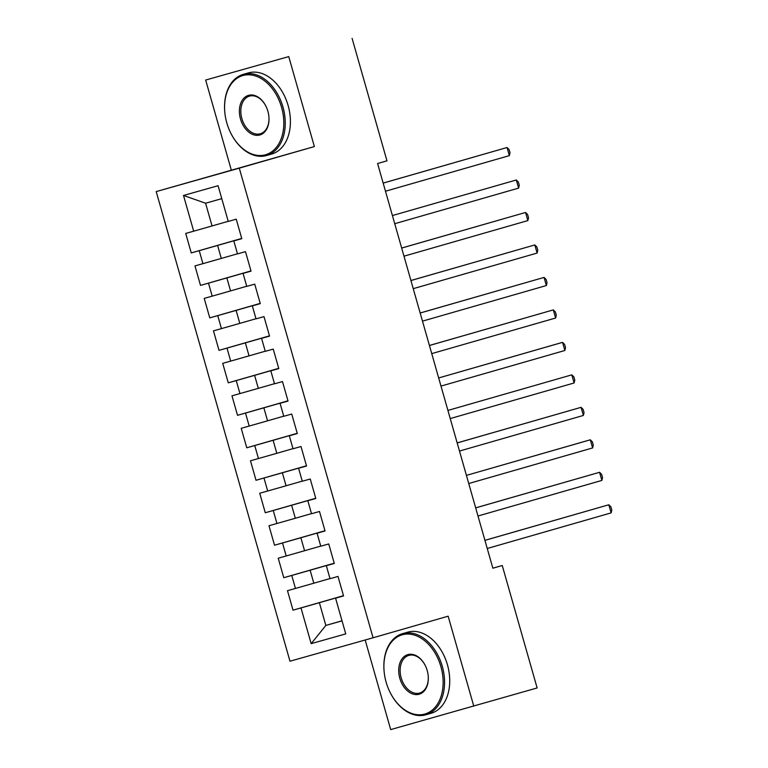 <?xml version="1.0" encoding="UTF-8"?>
<svg xmlns="http://www.w3.org/2000/svg" width="768" height="768" viewBox="0 0 768 768"><rect width="100%" height="100%" fill="white"/><g stroke="black" fill="none" stroke-linecap="round" stroke-linejoin="round"><path stroke-width="1.15" d="M365.174 640.003L390.691 729.6L537.13 687.955L502.253 565.517L492.854 568.166M156.202 191.587L289.978 661.21L373.066 637.776L239.28 168.144L156.202 191.587L314.371 146.573L288.749 56.602L205.661 80.045L231.293 170.006M205.661 80.045L288.749 56.602M221.77 198.653L205.574 203.222L183.504 195.466L193.68 231.187L185.712 233.434L191.261 252.922L199.238 250.675L202.934 263.664L194.966 265.91L200.515 285.398L208.483 283.152L212.189 296.141L204.211 298.387L209.77 317.875L217.738 315.629L221.434 328.618L213.466 330.864L219.014 350.352L226.992 348.106L230.688 361.094L222.72 363.35L228.269 382.829L236.237 380.582L239.942 393.571L231.974 395.827L237.523 415.315L245.491 413.059L249.197 426.058L241.219 428.304L246.768 447.792L254.746 445.536L258.442 458.534L250.474 460.781L256.022 480.269L263.99 478.013L267.696 491.011L259.728 493.258L265.277 512.746L273.245 510.499L276.95 523.488L268.973 525.734L274.531 545.222L282.499 542.976L286.195 555.965L278.227 558.211L283.776 577.699L291.754 575.453L295.45 588.442L287.482 590.688L293.03 610.176L343.478 595.68M183.504 195.466L218.083 185.702L228.259 221.434L236.237 219.178L241.786 238.666L233.818 240.922L237.514 253.91L245.482 251.654L251.04 271.142L243.062 273.398L246.768 286.387L254.736 284.141L260.285 303.619L252.317 305.875L256.022 318.864L263.99 316.618L269.539 336.106L261.571 338.352L265.267 351.341L273.245 349.094L278.794 368.582L270.816 370.829L274.522 383.818L282.49 381.571L288.038 401.059L280.07 403.306L283.776 416.294L291.744 414.048L297.293 433.536L289.325 435.782L293.021 448.771L300.998 446.525L306.547 466.013L298.579 468.259L302.275 481.248L310.243 479.002L315.802 498.49L307.824 500.736L311.53 513.734L319.498 511.478L325.046 530.966L317.078 533.213L320.774 546.211L328.752 543.955L334.301 563.443L326.333 565.699L330.029 578.688L337.997 576.432L343.555 595.92L335.578 598.176L345.754 633.898L311.174 643.651L300.998 607.93L293.03 610.176M352.099 38.4L386.976 160.838L377.597 163.536L492.864 568.214L502.253 565.517M329.99 578.563L313.814 583.21L310.118 570.221L334.253 563.28M295.45 588.442L313.814 583.21M291.754 575.453L310.118 570.221M335.578 598.176L343.526 595.843M320.746 546.086L304.57 550.733L300.864 537.744L324.998 530.803M286.195 555.965L304.57 550.733M282.499 542.976L300.864 537.744M326.333 565.699L334.282 563.366M311.491 513.61L295.315 518.256L291.61 505.267L315.754 498.326M276.95 523.488L295.315 518.256M273.245 510.499L291.61 505.267M317.078 533.213L325.027 530.89M302.237 481.133L286.061 485.779L282.365 472.79L306.499 465.85M267.696 491.011L286.061 485.779M263.99 478.013L282.365 472.79M307.824 500.736L315.773 498.413M292.992 448.646L276.816 453.302L273.11 440.304L297.245 433.373M258.442 458.534L276.816 453.302M254.746 445.536L273.11 440.304M298.579 468.259L306.518 465.926M283.738 416.17L267.562 420.826L263.856 407.827L288 400.896M249.197 426.058L267.562 420.826M245.491 413.059L263.856 407.827M289.325 435.782L297.274 433.45M274.483 383.693L258.307 388.349L254.611 375.35L278.746 368.419M239.942 393.571L258.307 388.349M236.237 380.582L254.611 375.35M280.07 403.306L288.019 400.973M265.238 351.216L249.053 355.862L245.357 342.874L269.491 335.942M230.688 361.094L249.053 355.862M226.992 348.106L245.357 342.874M270.816 370.829L278.765 368.496M255.984 318.739L239.808 323.386L236.102 310.397L260.246 303.466M221.434 328.618L239.808 323.386M217.738 315.629L236.102 310.397M261.571 338.352L269.52 336.019M246.73 286.262L230.554 290.909L226.858 277.92L250.992 270.979M212.189 296.141L230.554 290.909M208.483 283.152L226.858 277.92M252.317 305.875L260.266 303.542M237.475 253.786L221.299 258.432L217.603 245.443L241.738 238.502M202.934 263.664L221.299 258.432M199.238 250.675L217.603 245.443M243.062 273.398L251.011 271.066M228.23 221.309L212.054 225.955L205.574 203.222M193.68 231.187L212.054 225.955M233.818 240.922L241.766 238.589M314.371 146.573L239.28 168.144M473.779 706.157L448.147 616.195L373.066 637.776M342.019 620.784L325.843 625.43L342.048 620.861M343.507 595.757L319.373 602.698L325.843 625.43L311.174 643.651M300.998 607.93L319.373 602.698M191.261 252.922L241.718 238.426M200.515 285.398L250.963 270.902M209.77 317.875L260.218 303.379M219.014 350.352L269.472 335.856M228.269 382.829L278.726 368.333M237.523 415.315L287.971 400.81M246.768 447.792L297.226 433.286M256.022 480.269L306.48 465.773M265.277 512.746L315.725 498.25M274.531 545.222L324.979 530.726M283.776 577.699L334.234 563.203M383.165 183.11L507.043 147.514L509.357 155.635L385.478 191.232M383.165 183.082L507.043 147.514L509.107 149.549L510.029 152.794L509.357 155.635M518.611 188.112L519.283 185.27L518.352 182.026L516.298 179.99L392.41 215.558L516.298 179.99L518.611 188.112L394.733 223.709M401.674 248.064L525.552 212.467L527.856 220.589L403.987 256.186M401.664 248.035L525.552 212.467L527.606 214.502L528.538 217.747L527.856 220.589M226.8 122.88A41.203 28.464 -106 0 0 231.408 134.333A41.203 28.464 -106 0 0 269.482 153.158A41.203 28.464 -106 0 0 281.597 107.424A41.203 28.464 -106 0 0 247.075 74.822A41.203 28.464 -106 0 0 224.707 111.005A41.203 28.464 -106 0 0 226.8 122.88M224.707 111.005L224.678 110.698A42.211 29.165 74 0 1 243.245 74.381A42.211 29.165 74 0 1 282.97 107.03A42.211 29.165 74 0 1 266.563 155.52A42.211 29.165 74 0 1 231.552 134.602L231.408 134.333M240.499 119.021A20.602 14.227 74 0 1 246.557 96.154A20.602 14.227 74 0 1 265.594 105.562A20.602 14.227 74 0 1 267.898 111.293A20.602 14.227 74 0 1 268.944 117.235A20.602 14.227 74 0 1 257.76 135.322A20.602 14.227 74 0 1 240.499 119.021M265.67 105.706A19.584 13.536 -106 0 0 249.494 96.125A19.584 13.536 -106 0 0 241.882 118.627A19.584 13.536 -106 0 0 260.314 133.776A19.584 13.536 -106 0 0 268.934 117.082M243.245 74.381L248.41 72.902A42.211 29.165 74 0 1 288.134 105.552A42.211 29.165 74 0 1 271.718 154.042L266.563 155.52M386.112 682.147A41.203 28.464 -106 0 0 390.72 693.6A41.203 28.464 -106 0 0 428.794 712.426A41.203 28.464 -106 0 0 440.909 666.691A41.203 28.464 -106 0 0 406.378 634.09A41.203 28.464 -106 0 0 384.019 670.262A41.203 28.464 -106 0 0 386.112 682.147M384.019 670.262L383.99 669.965A42.211 29.165 74 0 1 402.557 633.648A42.211 29.165 74 0 1 442.282 666.298A42.211 29.165 74 0 1 425.875 714.787A42.211 29.165 74 0 1 390.864 693.869L390.72 693.6M399.811 678.288A20.602 14.227 74 0 1 405.869 655.421A20.602 14.227 74 0 1 424.906 664.829A20.602 14.227 74 0 1 427.21 670.56A20.602 14.227 74 0 1 428.256 676.502A20.602 14.227 74 0 1 417.072 694.589A20.602 14.227 74 0 1 399.811 678.288M424.973 664.973A19.584 13.536 -106 0 0 408.806 655.392A19.584 13.536 -106 0 0 401.194 677.894A19.584 13.536 -106 0 0 419.626 693.043A19.584 13.536 -106 0 0 428.246 676.349M402.557 633.648L407.722 632.17A42.211 29.165 74 0 1 447.446 664.819A42.211 29.165 74 0 1 431.03 713.309L425.875 714.787M410.918 280.541L534.797 244.944L537.11 253.066L413.232 288.662M410.918 280.512L534.797 244.944L536.861 246.979L537.782 250.224L537.11 253.066M420.173 313.018L544.051 277.421L546.365 285.542L422.486 321.139M420.163 312.989L544.051 277.421L546.115 279.456L547.037 282.71L546.365 285.542M429.427 345.494L553.306 309.898L555.619 318.019L431.741 353.616M429.418 345.466L553.306 309.898L555.36 311.933L556.291 315.187L555.619 318.019M564.864 350.496L565.536 347.664L564.614 344.41L562.55 342.374L556.944 343.958L438.672 377.952L562.55 342.374L564.864 350.496L440.995 386.093M574.118 382.973L574.79 380.141L573.869 376.896L571.805 374.861L447.917 410.429L571.805 374.861L574.118 382.973L450.24 418.57M457.181 442.934L581.059 407.338L583.373 415.45L459.494 451.046M457.171 442.906L581.059 407.338L583.114 409.373L584.045 412.618L583.373 415.45M592.618 447.936L593.29 445.094L592.368 441.85L590.304 439.814L584.698 441.398L466.426 475.382L590.304 439.814L592.618 447.936L468.749 483.523M475.68 507.888L599.558 472.291L601.872 480.413L477.994 516.01M475.68 507.859L599.558 472.291L601.622 474.326L602.544 477.571L601.872 480.413M484.934 540.365L608.813 504.768L611.126 512.89L487.248 548.486M484.925 540.336L608.813 504.768L610.867 506.803L611.798 510.048L611.126 512.89"/></g></svg>
